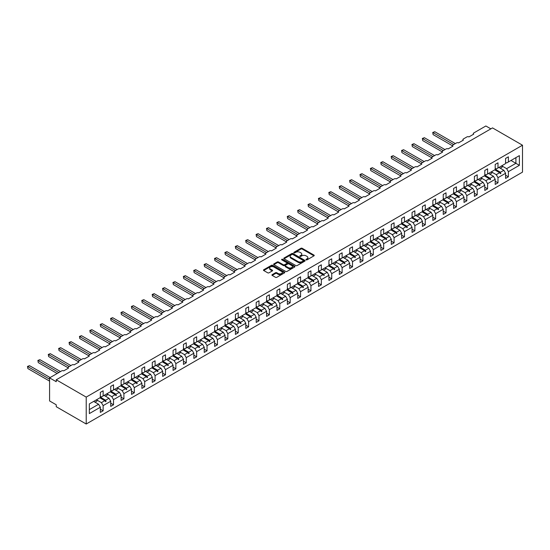 <?xml version="1.0" encoding="UTF-8"?>
<svg xmlns="http://www.w3.org/2000/svg" width="550" height="550" viewBox="0 0 550 550"><rect width="100%" height="100%" fill="white"/><g stroke="black" fill="none" stroke-linecap="round" stroke-linejoin="round"><path stroke-width="0.82" d="M306.109 259.861A0.646 0.371 0 0 0 307.024 259.861L313.968 255.846A0.921 0.536 0 0 0 314.243 255.468A0.921 0.536 0 0 0 313.968 255.097L302.204 248.298A0.921 0.536 0 0 0 300.891 248.298L293.947 252.312A0.646 0.371 0 0 0 294.862 252.835L295.762 252.319A2.956 1.705 0 0 1 299.942 252.319L300.926 252.883A2.956 1.705 0 0 1 301.792 254.093A2.956 1.705 0 0 1 300.926 255.303L300.025 255.819A0.646 0.371 0 0 0 300.946 256.348L301.84 255.833A2.956 1.705 0 0 1 306.027 255.833L307.01 256.396A2.956 1.705 0 0 1 307.876 257.606A2.956 1.705 0 0 1 307.01 258.809L306.109 259.332A0.646 0.371 0 0 0 306.109 259.861L306.109 259.332M272.195 274.649A0.921 0.536 0 0 0 271.92 275.028A0.921 0.536 0 0 0 272.195 275.399L275.495 277.31A0.921 0.536 0 0 0 276.801 277.31L284.515 272.855A0.921 0.536 0 0 0 284.79 272.477A0.921 0.536 0 0 0 284.515 272.099L272.745 265.306A0.921 0.536 0 0 0 271.439 265.306L263.725 269.761A0.921 0.536 0 0 0 263.457 270.139A0.921 0.536 0 0 0 263.725 270.511L267.712 272.814A0.921 0.536 0 0 0 269.019 272.814L272.326 270.909A0.921 0.536 0 0 0 272.594 270.531A0.921 0.536 0 0 0 272.326 270.153L270.346 269.012A2.475 1.43 0 0 1 269.624 268.001A2.475 1.43 0 0 1 271.15 266.681A2.475 1.43 0 0 1 273.845 266.991L281.593 271.466A2.475 1.43 0 0 1 282.315 272.477A2.475 1.43 0 0 1 280.789 273.797A2.475 1.43 0 0 1 278.094 273.488L276.801 272.738A0.921 0.536 0 0 0 275.495 272.738L272.195 274.649L272.195 275.399M522.5 145.214L86.213 397.1L86.213 424.016L522.5 172.129L522.5 145.214L492.525 127.902L56.244 379.796L56.244 381.714L49.583 377.871L61.703 370.872A1.416 0.818 180 0 1 63.704 370.872L68.496 368.101A1.416 0.818 0 0 1 68.083 367.524A1.416 0.818 0 0 1 68.496 366.946L72.091 364.87A1.416 0.818 180 0 1 74.092 364.87L78.891 362.099A1.416 0.818 0 0 1 78.471 361.529A1.416 0.818 0 0 1 78.891 360.951L82.486 358.875A1.416 0.818 180 0 1 84.48 358.875L89.279 356.104A1.416 0.818 0 0 1 88.866 355.527A1.416 0.818 0 0 1 89.279 354.949L92.874 352.873A1.416 0.818 180 0 1 94.875 352.873L99.667 350.103A1.416 0.818 0 0 1 99.254 349.525A1.416 0.818 0 0 1 99.667 348.947L103.269 346.871A1.416 0.818 180 0 1 105.263 346.871L110.062 344.107A1.416 0.818 0 0 1 109.649 343.53A1.416 0.818 0 0 1 110.062 342.952L113.657 340.876A1.416 0.818 180 0 1 115.658 340.876L120.45 338.106A1.416 0.818 0 0 1 120.037 337.528A1.416 0.818 0 0 1 120.45 336.951L124.046 334.874A1.416 0.818 180 0 1 126.046 334.874L130.845 332.104A1.416 0.818 0 0 1 130.426 331.533A1.416 0.818 0 0 1 130.845 330.956L134.441 328.879A1.416 0.818 180 0 1 136.434 328.879L141.233 326.109A1.416 0.818 0 0 1 140.821 325.531A1.416 0.818 0 0 1 141.233 324.954L144.829 322.877A1.416 0.818 180 0 1 146.829 322.877L151.621 320.107A1.416 0.818 0 0 1 151.209 319.529A1.416 0.818 0 0 1 151.621 318.952L155.224 316.876A1.416 0.818 180 0 1 157.218 316.876L162.016 314.112A1.416 0.818 0 0 1 161.604 313.534A1.416 0.818 0 0 1 162.016 312.957L165.612 310.881A1.416 0.818 180 0 1 167.613 310.881L172.404 308.11A1.416 0.818 0 0 1 171.992 307.532A1.416 0.818 0 0 1 172.404 306.955L176 304.879A1.416 0.818 180 0 1 178.001 304.879L182.799 302.108A1.416 0.818 0 0 1 182.38 301.538A1.416 0.818 0 0 1 182.799 300.96L186.395 298.884A1.416 0.818 180 0 1 188.396 298.884L193.188 296.113A1.416 0.818 0 0 1 192.775 295.536A1.416 0.818 0 0 1 193.188 294.958L196.783 292.882A1.416 0.818 180 0 1 198.784 292.882L203.576 290.111A1.416 0.818 0 0 1 203.163 289.534A1.416 0.818 0 0 1 203.576 288.956L207.178 286.88A1.416 0.818 180 0 1 209.172 286.88L213.971 284.116A1.416 0.818 0 0 1 213.558 283.539A1.416 0.818 0 0 1 213.971 282.961L217.566 280.885A1.416 0.818 180 0 1 219.567 280.885L224.359 278.114A1.416 0.818 0 0 1 223.946 277.537A1.416 0.818 0 0 1 224.359 276.959L227.954 274.883A1.416 0.818 180 0 1 229.955 274.883L234.754 272.113A1.416 0.818 0 0 1 234.341 271.542A1.416 0.818 0 0 1 234.754 270.964L238.349 268.888A1.416 0.818 180 0 1 240.35 268.888L245.142 266.118A1.416 0.818 0 0 1 244.729 265.54A1.416 0.818 0 0 1 245.142 264.962L248.738 262.886A1.416 0.818 180 0 1 250.738 262.886L255.537 260.116A1.416 0.818 0 0 1 255.117 259.538A1.416 0.818 0 0 1 255.537 258.961L259.132 256.884A1.416 0.818 180 0 1 261.126 256.884L265.925 254.121A1.416 0.818 0 0 1 265.512 253.543A1.416 0.818 0 0 1 265.925 252.966L269.521 250.889A1.416 0.818 180 0 1 271.521 250.889L276.313 248.119A1.416 0.818 0 0 1 275.901 247.541A1.416 0.818 0 0 1 276.313 246.964L279.909 244.887A1.416 0.818 180 0 1 281.909 244.887L286.708 242.117A1.416 0.818 0 0 1 286.296 241.546A1.416 0.818 0 0 1 286.708 240.969L290.304 238.893A1.416 0.818 180 0 1 292.304 238.893L297.096 236.122A1.416 0.818 0 0 1 296.684 235.544A1.416 0.818 0 0 1 297.096 234.967L300.692 232.891A1.416 0.818 180 0 1 302.692 232.891L307.491 230.12A1.416 0.818 0 0 1 307.072 229.542A1.416 0.818 0 0 1 307.491 228.965L311.087 226.889A1.416 0.818 180 0 1 313.081 226.889L317.879 224.125A1.416 0.818 0 0 1 317.467 223.548A1.416 0.818 0 0 1 317.879 222.97L321.475 220.894A1.416 0.818 180 0 1 323.476 220.894L328.268 218.123A1.416 0.818 0 0 1 327.855 217.546A1.416 0.818 0 0 1 328.268 216.968L331.87 214.892A1.416 0.818 180 0 1 333.864 214.892L338.663 212.121A1.416 0.818 0 0 1 338.25 211.551A1.416 0.818 0 0 1 338.663 210.973L342.258 208.897A1.416 0.818 180 0 1 344.259 208.897L349.051 206.126A1.416 0.818 0 0 1 348.638 205.549A1.416 0.818 0 0 1 349.051 204.971L352.646 202.895A1.416 0.818 180 0 1 354.647 202.895L359.446 200.124A1.416 0.818 0 0 1 359.026 199.547A1.416 0.818 0 0 1 359.446 198.969L363.041 196.893A1.416 0.818 180 0 1 365.035 196.893L369.834 194.129A1.416 0.818 0 0 1 369.421 193.552A1.416 0.818 0 0 1 369.834 192.974L373.429 190.898A1.416 0.818 180 0 1 375.43 190.898L380.222 188.127A1.416 0.818 0 0 1 379.809 187.55A1.416 0.818 0 0 1 380.222 186.972L383.824 184.896A1.416 0.818 180 0 1 385.818 184.896L390.617 182.126A1.416 0.818 0 0 1 390.204 181.555A1.416 0.818 0 0 1 390.617 180.978L394.212 178.901A1.416 0.818 180 0 1 396.213 178.901L401.005 176.131A1.416 0.818 0 0 1 400.592 175.553A1.416 0.818 0 0 1 401.005 174.976L404.601 172.899A1.416 0.818 180 0 1 406.601 172.899L411.4 170.129A1.416 0.818 0 0 1 410.981 169.551A1.416 0.818 0 0 1 411.4 168.974L414.996 166.897A1.416 0.818 180 0 1 416.989 166.897L421.788 164.134A1.416 0.818 0 0 1 421.376 163.556A1.416 0.818 0 0 1 421.788 162.979L425.384 160.903A1.416 0.818 180 0 1 427.384 160.903L432.176 158.132A1.416 0.818 0 0 1 431.764 157.554A1.416 0.818 0 0 1 432.176 156.977L435.779 154.901A1.416 0.818 180 0 1 437.772 154.901L442.571 152.13A1.416 0.818 0 0 1 442.159 151.559A1.416 0.818 0 0 1 442.571 150.982L446.167 148.906A1.416 0.818 180 0 1 448.168 148.906L452.959 146.135A1.416 0.818 0 0 1 452.547 145.558A1.416 0.818 0 0 1 452.959 144.98L456.555 142.904A1.416 0.818 180 0 1 458.556 142.904L463.354 140.133A1.416 0.818 0 0 1 462.935 139.556A1.416 0.818 0 0 1 463.354 138.978L466.95 136.902A1.416 0.818 180 0 1 468.944 136.902L473.743 134.138A1.416 0.818 0 0 1 473.33 133.561A1.416 0.818 0 0 1 473.743 132.983L485.863 125.984L490.861 128.865M86.213 397.1L56.244 379.796M295.824 265.567A0.921 0.536 0 0 0 297.137 265.567L304.851 261.113A0.921 0.536 0 0 0 305.119 260.734A0.921 0.536 0 0 0 304.851 260.356L293.081 253.564A0.921 0.536 0 0 0 291.775 253.564L284.061 258.019A0.921 0.536 0 0 0 283.786 258.397A0.921 0.536 0 0 0 284.061 258.775L295.824 265.567M282.061 259.999A0.646 0.371 0 0 1 282.721 260.088L282.721 259.318L294.683 266.228A0.921 0.536 0 0 1 294.951 266.606A0.921 0.536 0 0 1 294.683 266.984L286.969 271.439A0.921 0.536 0 0 1 285.663 271.439L273.893 264.646L277.193 262.749L277.193 261.986L273.893 263.89A0.921 0.536 0 0 0 273.618 264.268A0.921 0.536 0 0 0 273.893 264.646L273.893 263.89M277.193 262.749A0.921 0.536 0 0 1 278.499 262.749L278.499 261.986A0.921 0.536 0 0 0 277.193 261.986M278.499 261.986L283.271 264.736A0.921 0.536 0 0 0 284.584 264.736L286.77 263.471A0.921 0.536 0 0 0 287.045 263.099A0.921 0.536 0 0 0 286.77 262.721L281.799 259.847A0.646 0.371 0 0 1 282.721 259.318M100.334 396.33L101.399 396.942L103.132 395.945L103.132 390.789L100.334 392.404L100.334 397.561L89.348 403.906L89.348 413.593L100.334 407.248L98.601 404.25L93.672 401.404M100.334 409.172L103.132 410.788L103.132 405.632L110.729 401.252L108.996 398.248L104.067 395.409M94.992 402.167L97.027 400.991A7.535 4.352 60 0 0 96.484 399.788L101.399 402.634L103.132 405.632M110.729 390.328L111.794 390.947L113.527 389.943L113.527 384.794L110.729 386.409L110.729 391.559L103.132 395.945M110.729 403.171L113.527 404.786L113.527 399.637L121.117 395.251L119.384 392.253L114.455 389.407M105.387 396.165L107.415 394.996A7.535 4.352 60 0 0 106.872 393.786L111.794 396.639L113.527 399.637M121.117 384.333L122.183 384.945L123.915 383.948L123.915 378.792L121.117 380.408L121.117 385.564L113.527 389.943M121.117 397.176L123.915 398.791L123.915 393.635L131.512 389.256L129.779 386.251L124.85 383.405M115.775 390.17L117.803 388.994A7.535 4.352 60 0 0 117.26 387.784L122.183 390.638L123.915 393.635M131.512 378.331L132.578 378.943L134.303 377.946L134.303 372.797L131.512 374.406L131.512 379.562L123.915 383.948M131.512 391.174L134.303 392.789L134.303 387.64L141.9 383.254L140.167 380.256L135.238 377.41M126.163 384.168L128.198 382.993A7.535 4.352 60 0 0 127.655 381.789L132.578 384.636L134.303 387.64M141.9 372.329L142.966 372.948L144.698 371.944L144.698 366.795L141.9 368.411L141.9 373.56L134.303 377.946M141.9 385.179L144.698 386.794L144.698 381.638L152.288 377.252L150.556 374.254L145.626 371.408M136.558 378.166L138.586 376.998A7.535 4.352 60 0 0 138.043 375.788L142.966 378.641L144.698 381.638M152.288 366.334L153.354 366.946L155.086 365.949L155.086 360.793L152.288 362.409L152.288 367.565L144.698 371.944M152.288 379.177L155.086 380.793L155.086 375.636L162.683 371.257L160.951 368.252L156.021 365.413M146.946 372.171L148.981 370.996A7.535 4.352 60 0 0 148.438 369.793L153.354 372.639L155.086 375.636M162.683 360.332L163.749 360.951L165.481 359.947L165.481 354.798L162.683 356.414L162.683 361.563L155.086 365.949M162.683 373.175L165.481 374.791L165.481 369.641L173.071 365.255L171.339 362.257L166.409 359.411M158.833 363.804L163.749 366.644L165.481 369.641M173.071 354.337L174.137 354.949L175.869 353.953L175.869 348.796L173.071 350.412L173.071 355.568L165.481 359.947M173.071 367.18L175.869 368.796L175.869 363.639L183.466 359.26L181.734 356.256L176.804 353.409M169.221 357.803L174.137 360.642L175.869 363.639M183.466 348.336L184.532 348.947L186.258 347.951L186.258 342.794L183.466 344.41L183.466 349.566L175.869 353.953M183.466 361.178L186.258 362.794L186.258 357.644L193.854 353.258L192.122 350.261L187.192 347.414M178.117 354.172L180.153 352.997A7.535 4.352 60 0 0 179.609 351.794L184.532 354.64L186.258 357.644M193.854 342.334L194.92 342.952L196.653 341.949L196.653 336.799L193.854 338.415L193.854 343.564L186.258 347.951M193.854 355.183L196.653 356.799L196.653 351.643L204.242 347.256L202.51 344.259L197.587 341.413M190.004 345.806L194.92 348.645L196.653 351.643M204.242 336.339L205.308 336.951L207.041 335.954L207.041 330.798L204.242 332.413L204.242 337.569L196.653 341.949M204.242 349.181L207.041 350.797L207.041 345.641L214.637 341.261L212.905 338.257L207.976 335.418M198.901 342.176L200.936 341A7.535 4.352 60 0 0 200.393 339.797L205.308 342.643L207.041 345.641M214.637 330.337L215.703 330.956L217.436 329.952L217.436 324.803L214.637 326.418L214.637 331.567L207.041 335.954M214.637 343.179L217.436 344.795L217.436 339.646L225.026 335.259L223.293 332.262L218.364 329.416M210.788 333.809L215.703 336.648L217.436 339.646M225.026 324.342L226.091 324.954L227.824 323.957L227.824 318.801L225.026 320.416L225.026 325.572L217.436 329.952M225.026 337.184L227.824 338.8L227.824 333.644L235.421 329.264L233.688 326.26L228.759 323.414M219.684 330.179L221.712 329.003A7.535 4.352 60 0 0 221.169 327.793L226.091 330.646L227.824 333.644M235.421 318.34L236.486 318.952L238.219 317.955L238.219 312.799L235.421 314.414L235.421 319.571L227.824 323.957M235.421 331.183L238.219 332.798L238.219 327.649L245.809 323.262L244.076 320.265L239.147 317.419M231.571 321.812L236.486 324.644L238.219 327.649M245.809 312.338L246.874 312.957L248.607 311.953L248.607 306.804L245.809 308.419L245.809 313.569L238.219 317.955M245.809 325.188L248.607 326.803L248.607 321.647L256.197 317.261L254.464 314.263L249.542 311.417M240.467 318.175L242.495 317.006A7.535 4.352 60 0 0 241.952 315.796L246.874 318.649L248.607 321.647M256.197 306.343L257.262 306.955L258.995 305.958L258.995 300.802L256.197 302.418L256.197 307.574L248.607 311.953M256.197 319.186L258.995 320.801L258.995 315.645L266.592 311.266L264.859 308.261L259.93 305.422M252.354 309.808L257.262 312.647L258.995 315.645M266.592 300.341L267.657 300.96L269.39 299.956L269.39 294.807L266.592 296.423L266.592 301.572L258.995 305.958M266.592 313.184L269.39 314.799L269.39 309.65L276.98 305.264L275.248 302.266L270.318 299.42M261.25 306.178L263.278 305.009A7.535 4.352 60 0 0 262.735 303.799L267.657 306.653L269.39 309.65M276.98 294.346L278.046 294.958L279.778 293.961L279.778 288.805L276.98 290.421L276.98 295.577L269.39 299.956M276.98 307.189L279.778 308.804L279.778 303.648L287.375 299.269L285.643 296.264L280.713 293.418M273.13 297.811L278.046 300.651L279.778 303.648M287.375 288.344L288.441 288.956L290.173 287.959L290.173 282.803L287.375 284.419L287.375 289.575L279.778 293.961M287.375 301.187L290.173 302.803L290.173 297.653L297.763 293.267L296.031 290.269L291.101 287.423M282.026 294.181L284.061 293.006A7.535 4.352 60 0 0 283.518 291.803L288.441 294.649L290.173 297.653M297.763 282.343L298.829 282.961L300.561 281.957L300.561 276.808L297.763 278.424L297.763 283.573L290.173 287.959M297.763 295.192L300.561 296.808L300.561 291.651L308.151 287.265L306.426 284.268L301.496 281.421M293.913 285.814L298.829 288.654L300.561 291.651M308.151 276.347L309.217 276.959L310.949 275.962L310.949 270.806L308.151 272.422L308.151 277.578L300.561 281.957M308.151 289.19L310.949 290.806L310.949 285.649L318.546 281.27L316.814 278.266L311.884 275.426M304.308 279.812L309.217 282.652L310.949 285.649M318.546 270.346L319.612 270.964L321.344 269.961L321.344 264.811L318.546 266.427L318.546 271.576L310.949 275.962M318.546 283.188L321.344 284.804L321.344 279.654L328.934 275.268L327.202 272.271L322.272 269.424M314.696 273.817L319.612 276.657L321.344 279.654M328.934 264.351L330 264.962L331.732 263.966L331.732 258.809L328.934 260.425L328.934 265.581L321.344 269.961M328.934 277.193L331.732 278.809L331.732 273.653L339.329 269.273L337.597 266.269L332.668 263.423M323.593 270.188L325.627 269.012A7.535 4.352 60 0 0 325.077 267.802L330 270.655L331.732 273.653M339.329 258.349L340.395 258.961L342.127 257.964L342.127 252.808L339.329 254.423L339.329 259.579L331.732 263.966M339.329 271.191L342.127 272.807L342.127 267.657L349.718 263.271L347.985 260.274L343.056 257.428M335.479 261.821L340.395 264.653L342.127 267.657M349.718 252.347L350.783 252.966L352.516 251.962L352.516 246.812L349.718 248.428L349.718 253.577L342.127 257.964M349.718 265.196L352.516 266.812L352.516 261.656L360.106 257.269L358.38 254.272L353.451 251.426M345.868 255.819L350.783 258.658L352.516 261.656M360.106 246.352L361.171 246.964L362.904 245.967L362.904 240.811L360.106 242.426L360.106 247.583L352.516 251.962M360.106 259.194L362.904 260.81L362.904 255.654L370.501 251.274L368.768 248.27L363.839 245.431M354.764 252.189L356.799 251.013A7.535 4.352 60 0 0 356.256 249.81L361.171 252.656L362.904 255.654M370.501 240.35L371.566 240.969L373.299 239.965L373.299 234.816L370.501 236.431L370.501 241.581L362.904 245.967M370.501 253.192L373.299 254.808L373.299 249.659L380.889 245.272L379.156 242.275L374.227 239.429M365.159 246.187L367.187 245.018A7.535 4.352 60 0 0 366.644 243.808L371.566 246.661L373.299 249.659M380.889 234.355L381.954 234.967L383.687 233.97L383.687 228.814L380.889 230.429L380.889 235.586L373.299 239.965M380.889 247.197L383.687 248.813L383.687 243.657L391.284 239.278L389.551 236.273L384.622 233.427M375.547 240.192L377.582 239.016A7.535 4.352 60 0 0 377.032 237.806L381.954 240.659L383.687 243.657M391.284 228.353L392.349 228.965L394.082 227.968L394.082 222.812L391.284 224.428L391.284 229.584L383.687 233.97M391.284 241.196L394.082 242.811L394.082 237.662L401.672 233.276L399.939 230.278L395.01 227.432M385.935 234.19L387.97 233.014A7.535 4.352 60 0 0 387.427 231.811L392.349 234.657L394.082 237.662M401.672 222.351L402.737 222.97L404.47 221.966L404.47 216.817L401.672 218.433L401.672 223.582L394.082 227.968M401.672 235.201L404.47 236.816L404.47 231.66L412.06 227.274L410.334 224.276L405.405 221.43M396.33 228.188L398.358 227.019A7.535 4.352 60 0 0 397.815 225.809L402.737 228.663L404.47 231.66M412.06 216.356L413.126 216.968L414.858 215.971L414.858 210.815L412.06 212.431L412.06 217.587L404.47 221.966M412.06 229.199L414.858 230.814L414.858 225.658L422.455 221.279L420.723 218.274L415.793 215.435M406.718 222.193L408.753 221.018A7.535 4.352 60 0 0 408.21 219.814L413.126 222.661L414.858 225.658M422.455 210.354L423.521 210.973L425.253 209.969L425.253 204.82L422.455 206.436L422.455 211.585L414.858 215.971M422.455 223.197L425.253 224.812L425.253 219.663L432.843 215.277L431.111 212.279L426.181 209.433M418.605 213.826L423.521 216.666L425.253 219.663M432.843 204.359L433.909 204.971L435.641 203.974L435.641 198.818L432.843 200.434L432.843 205.59L425.253 209.969M432.843 217.202L435.641 218.817L435.641 213.661L443.238 209.282L441.506 206.278L436.576 203.431M428.993 207.824L433.909 210.664L435.641 213.661M443.238 198.357L444.304 198.969L446.036 197.972L446.036 192.816L443.238 194.432L443.238 199.588L435.641 203.974M443.238 211.2L446.036 212.816L446.036 207.666L453.626 203.28L451.894 200.282L446.964 197.436M437.896 204.194L439.924 203.019A7.535 4.352 60 0 0 439.381 201.816L444.304 204.662L446.036 207.666M453.626 192.356L454.692 192.974L456.424 191.971L456.424 186.821L453.626 188.437L453.626 193.586L446.036 197.972M453.626 205.205L456.424 206.821L456.424 201.664L464.021 197.278L462.289 194.281L457.359 191.434M449.776 195.827L454.692 198.667L456.424 201.664M464.021 186.361L465.087 186.972L466.812 185.976L466.812 180.819L464.021 182.435L464.021 187.591L456.424 191.971M464.021 199.203L466.812 200.819L466.812 195.663L474.409 191.283L472.677 188.279L467.748 185.433M458.672 192.197L460.707 191.022A7.535 4.352 60 0 0 460.164 189.812L465.087 192.665L466.812 195.663M474.409 180.359L475.475 180.978L477.207 179.974L477.207 174.824L474.409 176.44L474.409 181.589L466.812 185.976M474.409 193.201L477.207 194.817L477.207 189.667L484.797 185.281L483.065 182.284L478.136 179.438M470.559 183.831L475.475 186.67L477.207 189.667M484.797 174.364L485.863 174.976L487.596 173.979L487.596 168.822L484.797 170.438L484.797 175.594L477.207 179.974M484.797 187.206L487.596 188.822L487.596 183.666L495.192 179.286L493.46 176.282L488.531 173.436M479.456 180.201L481.491 179.025A7.535 4.352 60 0 0 480.947 177.815L485.863 180.668L487.596 183.666M495.192 168.362L496.258 168.974L497.991 167.977L497.991 162.821L495.192 164.436L495.192 169.593L487.596 173.979M495.192 181.204L497.991 182.82L497.991 177.671L505.581 173.284L505.581 178.434L508.379 176.825L508.379 171.669L519.372 165.323L515.907 163.322L515.907 157.63L519.372 155.629L519.372 165.323M491.342 171.834L496.258 174.666L497.991 177.671M505.581 162.36L506.646 162.979L508.379 161.975L508.379 156.826L505.581 158.441L505.581 163.591L497.991 167.977M505.581 175.209L508.379 176.825M500.239 168.197L502.267 167.028A7.535 4.352 60 0 0 501.724 165.818L506.646 168.671L508.379 171.669M49.583 377.871L49.583 400.943L56.244 404.786L56.244 406.711L86.213 424.016M103.132 410.788L100.334 412.404L100.334 407.248M113.527 404.786L110.729 406.402L110.729 401.252M123.915 398.791L121.117 400.407L121.117 395.251M134.303 392.789L131.512 394.405L131.512 389.256M144.698 386.794L141.9 388.41L141.9 383.254M155.086 380.793L152.288 382.408L152.288 377.252M165.481 374.791L162.683 376.406L162.683 371.257M175.869 368.796L173.071 370.411L173.071 365.255M186.258 362.794L183.466 364.409L183.466 359.26M196.653 356.799L193.854 358.414L193.854 353.258M207.041 350.797L204.242 352.413L204.242 347.256M217.436 344.795L214.637 346.411L214.637 341.261M227.824 338.8L225.026 340.416L225.026 335.259M238.219 332.798L235.421 334.414L235.421 329.264M248.607 326.803L245.809 328.419L245.809 323.262M258.995 320.801L256.197 322.417L256.197 317.261M269.39 314.799L266.592 316.415L266.592 311.266M279.778 308.804L276.98 310.42L276.98 305.264M290.173 302.803L287.375 304.418L287.375 299.269M300.561 296.808L297.763 298.423L297.763 293.267M310.949 290.806L308.151 292.421L308.151 287.265M321.344 284.804L318.546 286.419L318.546 281.27M331.732 278.809L328.934 280.424L328.934 275.268M342.127 272.807L339.329 274.423L339.329 269.273M352.516 266.812L349.718 268.428L349.718 263.271M362.904 260.81L360.106 262.426L360.106 257.269M373.299 254.808L370.501 256.424L370.501 251.274M383.687 248.813L380.889 250.429L380.889 245.272M394.082 242.811L391.284 244.427L391.284 239.278M404.47 236.816L401.672 238.432L401.672 233.276M414.858 230.814L412.06 232.43L412.06 227.274M425.253 224.812L422.455 226.428L422.455 221.279M435.641 218.817L432.843 220.433L432.843 215.277M446.036 212.816L443.238 214.431L443.238 209.282M456.424 206.821L453.626 208.429L453.626 203.28M466.812 200.819L464.021 202.434L464.021 197.278M477.207 194.817L474.409 196.433L474.409 191.283M487.596 188.822L484.797 190.438L484.797 185.281M497.991 182.82L495.192 184.436L495.192 179.286M508.379 161.975L519.372 155.629M105.607 394.515L106.033 394.274M100.334 397.162L105.607 400.207L108.996 398.248M101.399 402.634L104.789 400.682L105.696 401.692L106.033 401.5L105.607 400.207M99.859 397.836L104.789 400.682M115.995 388.52L116.421 388.272M110.729 391.167L115.995 394.206L119.384 392.253M111.794 396.639L115.177 394.68L116.091 395.697L115.995 394.206M110.254 391.834L115.177 394.68M126.39 382.518L126.809 382.271M121.117 385.165L126.39 388.211L129.779 386.251M122.183 390.638L125.572 388.678L126.479 389.696L126.39 388.211M120.642 385.839L125.572 388.678M136.778 376.516L137.204 376.276M131.512 379.17L136.778 382.209L140.167 380.256M132.578 384.636L135.96 382.683L136.868 383.694L137.204 383.501L136.778 382.209M131.031 379.837L135.96 382.683M147.173 370.521L147.593 370.274M141.9 373.168L147.173 376.214L150.556 374.254M142.966 378.641L146.355 376.681L147.262 377.699L147.173 376.214M141.426 373.835L146.355 376.681M157.561 364.519L157.988 364.279M152.288 367.166L157.561 370.212L160.951 368.252M153.354 372.639L156.743 370.686L157.651 371.697L157.988 371.504L157.561 370.212M151.814 367.84L156.743 370.686M167.949 358.524L168.376 358.277M162.683 361.171L167.949 364.21L171.339 362.257M163.749 366.644L167.138 364.684L168.046 365.702L167.949 364.21M162.209 361.838L167.138 364.684M178.344 352.522L178.771 352.275M173.071 355.169L178.344 358.215L181.734 356.256M174.137 360.642L177.526 358.683L178.434 359.7L178.771 359.507L178.344 358.215M172.597 355.843L177.526 358.683M188.732 346.521L189.159 346.28M183.466 349.168L188.732 352.213L192.122 350.261M184.532 354.64L187.914 352.688L188.822 353.698L189.159 353.506L188.732 352.213M182.985 349.841L187.914 352.688M199.127 340.526L199.547 340.278M193.854 343.173L199.127 346.218L202.51 344.259M194.92 348.645L198.309 346.686L199.217 347.703L199.127 346.218M193.38 343.839L198.309 346.686M209.516 334.524L209.942 334.283M204.242 337.171L209.516 340.216L212.905 338.257M205.308 342.643L208.697 340.691L209.605 341.701L209.942 341.509L209.516 340.216M203.768 337.844L208.697 340.691M219.911 328.529L220.33 328.281M214.637 331.176L219.911 334.214L223.293 332.262M215.703 336.648L219.093 334.689L220 335.706L219.911 334.214M214.163 331.843L219.093 334.689M230.299 322.527L230.725 322.279M225.026 325.174L230.299 328.219L233.688 326.26M226.091 330.646L229.481 328.687L230.388 329.704L230.725 329.512L230.299 328.219M224.551 325.847L229.481 328.687M240.687 316.525L241.113 316.284M235.421 319.172L240.687 322.218L244.076 320.265M236.486 324.644L239.869 322.692L240.783 323.702L240.687 322.218M234.939 319.846L239.869 322.692M251.082 310.53L251.501 310.282M245.809 313.177L251.082 316.222L254.464 314.263M246.874 318.649L250.264 316.69L251.171 317.707L251.082 316.222M245.334 313.844L250.264 316.69M261.47 304.528L261.896 304.288M256.197 307.175L261.47 310.221L264.859 308.261M257.262 312.647L260.652 310.695L261.559 311.706L261.896 311.513L261.47 310.221M255.722 307.849L260.652 310.695M271.865 298.526L272.284 298.286M266.592 301.18L271.865 304.219L275.248 302.266M267.657 306.653L271.047 304.693L272.284 305.518L271.865 304.219M266.118 301.847L271.047 304.693M282.253 292.531L282.679 292.284M276.98 295.178L282.253 298.224L285.643 296.264M278.046 300.651L281.435 298.691L282.343 299.709L282.679 299.516L282.253 298.224M276.506 295.852L281.435 298.691M292.641 286.529L293.067 286.289M287.375 289.176L292.641 292.222L296.031 290.269M288.441 294.649L291.823 292.696L292.738 293.707L292.641 292.222M286.894 289.85L291.823 292.696M303.036 280.534L303.456 280.287M297.763 283.181L303.036 286.227L306.426 284.268M298.829 288.654L302.218 286.694L303.126 287.712L303.036 286.227M297.289 283.848L302.218 286.694M313.424 274.532L313.851 274.292M308.151 277.179L313.424 280.225L316.814 278.266M309.217 282.652L312.606 280.699L313.514 281.71L313.851 281.518L313.424 280.225M307.677 277.853L312.606 280.699M323.819 268.531L324.239 268.29M318.546 271.184L323.819 274.223L327.202 272.271M319.612 276.657L323.001 274.697L324.239 275.522L323.819 274.223M318.072 271.851L323.001 274.697M334.207 262.536L334.634 262.288M328.934 265.183L334.207 268.228L337.597 266.269M330 270.655L333.389 268.696L334.297 269.713L334.634 269.521L334.207 268.228M328.46 265.856L333.389 268.696M344.596 256.534L345.022 256.293M339.329 259.181L344.596 262.226L347.985 260.274M340.395 264.653L343.778 262.701L344.692 263.711L344.596 262.226M338.848 259.854L343.778 262.701M354.991 250.539L355.41 250.291M349.718 253.186L354.991 256.231L358.38 254.272M350.783 258.658L354.172 256.699L355.08 257.716L354.991 256.231M349.243 253.853L354.172 256.699M365.379 244.537L365.805 244.289M360.106 247.184L365.379 250.229L368.768 248.27M361.171 252.656L364.561 250.704L365.468 251.714L365.805 251.522L365.379 250.229M359.631 247.857L364.561 250.704M375.774 238.535L376.193 238.294M370.501 241.189L375.774 244.228L379.156 242.275M371.566 246.661L374.956 244.702L376.193 245.527L375.774 244.228M370.026 241.856L374.956 244.702M386.162 232.54L386.588 232.292M380.889 235.187L386.162 238.232L389.551 236.273M381.954 240.659L385.344 238.7L386.251 239.718L386.588 239.525L386.162 238.232M380.414 235.854L385.344 238.7M396.55 226.538L396.976 226.298M391.284 229.185L396.55 232.231L399.939 230.278M392.349 234.657L395.732 232.705L396.646 233.716L396.55 232.231M390.803 229.859L395.732 232.705M406.945 220.543L407.364 220.296M401.672 223.19L406.945 226.236L410.334 224.276M402.737 228.663L406.127 226.703L407.034 227.721L406.945 226.236M401.197 223.857L406.127 226.703M417.333 214.541L417.759 214.294M412.06 217.188L417.333 220.234L420.723 218.274M413.126 222.661L416.515 220.708L417.422 221.719L417.759 221.526L417.333 220.234M411.586 217.862L416.515 220.708M427.728 208.539L428.147 208.299M422.455 211.193L427.728 214.232L431.111 212.279M423.521 216.666L426.91 214.706L428.147 215.531L427.728 214.232M421.981 211.86L426.91 214.706M438.116 202.544L438.543 202.297M432.843 205.191L438.116 208.237L441.506 206.278M433.909 210.664L437.298 208.704L438.206 209.722L438.543 209.529L438.116 208.237M432.369 205.858L437.298 208.704M448.504 196.542L448.931 196.302M443.238 199.189L448.504 202.235L451.894 200.282M444.304 204.662L447.686 202.709L448.601 203.72L448.504 202.235M442.764 199.863L447.686 202.709M458.899 190.548L459.319 190.3M453.626 193.194L458.899 196.24L462.289 194.281M454.692 198.667L458.081 196.708L458.989 197.725L458.899 196.24M453.152 193.861L458.081 196.708M469.288 184.546L469.714 184.298M464.021 187.192L469.288 190.238L472.677 188.279M465.087 192.665L468.469 190.712L469.377 191.723L469.714 191.531L469.288 190.238M463.54 187.866L468.469 190.712M479.683 178.544L480.102 178.303M474.409 181.197L479.683 184.236L483.065 182.284M475.475 186.67L478.864 184.711L479.772 185.721L479.683 184.236M473.935 181.864L478.864 184.711M490.071 172.549L490.497 172.301M484.797 175.196L490.071 178.241L493.46 176.282M485.863 180.668L489.252 178.709L490.16 179.726L490.497 179.534L490.071 178.241M484.323 175.863L489.252 178.709M500.459 166.547L500.885 166.306M495.192 169.194L500.459 172.239L503.848 170.287L498.919 167.441M496.258 174.666L499.641 172.714L500.555 173.724L500.459 172.239M494.718 169.868L499.641 172.714M503.848 170.287L505.581 173.284M506.646 168.671L515.907 163.322L510.978 160.476M89.348 409.599L98.601 404.25M499.84 172.927L500.885 173.532M489.445 178.929L490.497 179.534M479.057 184.931L480.102 185.529M468.669 190.926L469.714 191.531M458.274 196.928L459.319 197.532M447.886 202.923L448.931 203.528M437.491 208.924L438.543 209.529M427.103 214.926L428.147 215.531M416.714 220.921L417.759 221.526M406.319 226.923L407.364 227.528M395.931 232.918L396.976 233.523M385.536 238.92L386.588 239.525M375.148 244.922L376.193 245.527M364.753 250.917L365.805 251.522M354.365 256.919L355.41 257.524M343.977 262.914L345.022 263.519M333.582 268.916L334.634 269.521M323.194 274.918L324.239 275.522M312.799 280.913L313.851 281.518M302.411 286.914L303.456 287.519M292.022 292.909L293.067 293.514M281.627 298.911L282.679 299.516M271.239 304.913L272.284 305.518M260.844 310.908L261.896 311.513M250.456 316.91L251.501 317.515M240.068 322.905L241.113 323.51M229.673 328.907L230.725 329.512M219.285 334.909L220.33 335.514M208.89 340.904L209.942 341.509M198.502 346.906L199.547 347.511M188.114 352.901L189.159 353.506M177.719 358.902L178.771 359.507M167.331 364.904L168.376 365.509M156.936 370.899L157.988 371.504M146.547 376.901L147.593 377.506M136.159 382.896L137.204 383.501M125.764 388.898L126.809 389.503M115.376 394.9L116.421 395.505M104.981 400.895L106.033 401.5M306.364 259.951L307.01 259.579A2.956 1.705 0 0 0 307.876 258.376L307.876 257.606M301.792 254.093L301.792 254.863A2.956 1.705 0 0 1 300.926 256.073L300.286 256.438M313.961 255.853L302.204 249.067A0.921 0.536 0 0 0 300.891 249.067L294.209 252.931M304.851 260.356L304.851 261.113L293.081 254.334A0.921 0.536 0 0 0 291.775 254.334L284.068 258.782L284.061 258.019M303.215 261.002A0.646 0.371 0 0 0 303.215 260.473L292.882 254.506A0.646 0.371 0 0 0 291.968 254.506L291.019 255.056A2.956 1.705 0 0 0 290.153 256.266A2.956 1.705 0 0 0 291.019 257.469L298.079 261.546A2.956 1.705 0 0 0 302.266 261.546L303.215 261.002L303.215 261.772A0.646 0.371 0 0 0 303.407 261.504L303.407 260.734M290.153 256.266L290.153 257.036A2.956 1.705 0 0 0 291.019 258.239L291.019 257.469M303.215 261.772L302.266 262.316A2.956 1.705 0 0 1 298.079 262.316L291.019 258.239M278.499 262.749L283.271 265.506A0.921 0.536 0 0 0 284.584 265.506L286.77 264.241A0.921 0.536 0 0 0 287.045 263.863L287.045 263.099M282.721 260.088L294.669 266.991M288.228 267.596A2.475 1.43 0 0 0 290.923 267.905A2.475 1.43 0 0 0 292.449 266.585A2.475 1.43 0 0 0 291.727 265.581L288.998 264A0.921 0.536 0 0 0 287.684 264L285.498 265.265A0.921 0.536 0 0 0 285.223 265.643A0.921 0.536 0 0 0 285.498 266.021L288.228 267.596L288.228 268.366A2.475 1.43 0 0 0 290.923 268.675A2.475 1.43 0 0 0 292.449 267.355L292.449 266.585M285.223 265.643L285.223 266.413A0.921 0.536 0 0 0 285.498 266.791L285.498 266.021M288.228 268.366L285.498 266.791M282.315 272.477L282.315 273.247A2.475 1.43 0 0 1 280.789 274.567A2.475 1.43 0 0 1 278.094 274.257L276.801 273.508A0.921 0.536 0 0 0 275.495 273.508L272.202 275.406M269.624 268.001L269.624 268.771A2.475 1.43 0 0 0 270.346 269.782L270.346 269.012M272.326 270.153L272.326 270.909L270.346 269.782M284.501 272.862L272.745 266.076A0.921 0.536 0 0 0 271.439 266.076L263.739 270.518M432.747 132.461L433.111 134.599L432.747 132.461L434.775 131.711L433.111 132.674L453.695 144.554M433.111 134.599L452.547 145.819M434.775 131.711L455.359 143.598M499.194 167.282A7.535 4.352 60 0 1 499.414 167.722M422.352 138.463L422.723 140.594L422.352 138.463L424.387 137.713L422.723 138.676L443.3 150.556M422.723 140.594L442.159 151.821M424.387 137.713L444.971 149.593M488.806 173.278A7.535 4.352 60 0 1 489.019 173.724M491.336 171.82A7.535 4.352 60 0 1 491.879 173.023L489.851 174.199M411.964 144.464L412.328 146.596L411.964 144.464L413.992 143.708L412.328 144.671L432.912 156.558M412.328 146.596L431.764 157.816M413.992 143.708L434.576 155.595M478.411 179.279A7.535 4.352 60 0 1 478.631 179.719M401.576 150.459L401.94 152.597L401.576 150.459L403.604 149.71L401.94 150.672L422.524 162.553M401.94 152.597L421.376 163.817M403.604 149.71L424.188 161.59M468.022 185.274A7.535 4.352 60 0 1 468.236 185.721M470.553 183.817A7.535 4.352 60 0 1 471.096 185.027L469.067 186.196M391.181 156.461L391.545 158.593L391.181 156.461L393.216 155.712L391.545 156.667L412.129 168.554M391.545 158.593L410.981 169.812M393.216 155.712L413.793 167.592M457.634 191.276A7.535 4.352 60 0 1 457.848 191.716M380.793 162.456L381.157 164.594L380.793 162.456L382.821 161.707L381.157 162.669L401.741 174.556M381.157 164.594L400.592 175.814M382.821 161.707L403.404 173.594M447.239 197.278A7.535 4.352 60 0 1 447.459 197.718M449.769 195.814A7.535 4.352 60 0 1 450.312 197.024L448.284 198.192M370.397 168.458L370.769 170.589L370.397 168.458L372.433 167.709L370.769 168.671L391.346 180.551M370.769 170.589L390.204 181.816M372.433 167.709L393.016 179.589M436.851 203.273A7.535 4.352 60 0 1 437.064 203.72M360.009 174.46L360.374 176.591L360.009 174.46L362.038 173.704L360.374 174.666L380.957 186.553M360.374 176.591L379.809 187.811M362.038 173.704L382.621 185.591M426.456 209.275A7.535 4.352 60 0 1 426.676 209.715M428.986 207.811A7.535 4.352 60 0 1 429.536 209.021L427.501 210.196M349.621 180.455L349.986 182.593L349.621 180.455L351.649 179.706L349.986 180.668L370.569 192.548M349.986 182.593L369.421 193.813M351.649 179.706L372.233 191.586M416.068 215.27A7.535 4.352 60 0 1 416.281 215.717M418.598 213.812A7.535 4.352 60 0 1 419.141 215.022L417.113 216.191M339.226 186.457L339.591 188.588L339.226 186.457L341.261 185.708L339.591 186.67L360.174 198.55M339.591 188.588L359.026 199.808M341.261 185.708L361.838 197.587M405.68 221.272A7.535 4.352 60 0 1 405.893 221.712M328.838 192.452L329.202 194.59L328.838 192.452L330.866 191.702L329.202 192.665L349.786 204.552M329.202 194.59L348.638 205.81M330.866 191.702L351.45 203.589M395.285 227.274A7.535 4.352 60 0 1 395.505 227.714M318.443 198.454L318.814 200.585L318.443 198.454L320.478 197.704L318.814 198.667L339.391 210.547M318.814 200.585L338.25 211.812M320.478 197.704L341.062 209.584M384.897 233.269A7.535 4.352 60 0 1 385.11 233.716M308.055 204.456L308.419 206.587L308.055 204.456L310.083 203.699L308.419 204.662L329.003 216.549M308.419 206.587L327.855 217.807M310.083 203.699L330.667 215.586M374.502 239.271A7.535 4.352 60 0 1 374.722 239.711M297.667 210.451L298.031 212.589L297.667 210.451L299.695 209.701L298.031 210.664L318.608 222.544M298.031 212.589L317.467 223.809M299.695 209.701L320.279 221.581M364.114 245.266A7.535 4.352 60 0 1 364.327 245.712M287.272 216.452L287.636 218.584L287.272 216.452L289.307 215.703L287.636 216.666L308.22 228.546M287.636 218.584L307.072 229.804M289.307 215.703L309.884 227.583M353.719 251.268A7.535 4.352 60 0 1 353.939 251.708M276.884 222.447L277.248 224.586L276.884 222.447L278.912 221.698L277.248 222.661L297.832 234.548M277.248 224.586L296.684 235.806M278.912 221.698L299.496 233.585M343.331 257.269A7.535 4.352 60 0 1 343.551 257.709M345.861 255.805A7.535 4.352 60 0 1 346.404 257.015L344.376 258.184M266.489 228.449L266.86 230.581L266.489 228.449L268.524 227.7L266.86 228.663L287.437 240.542M266.86 230.581L286.296 241.808M268.524 227.7L289.101 239.58M332.942 263.264A7.535 4.352 60 0 1 333.156 263.711M335.472 261.807A7.535 4.352 60 0 1 336.016 263.01L333.981 264.186M256.101 234.451L256.465 236.583L256.101 234.451L258.129 233.695L256.465 234.657L277.049 246.544M256.465 236.583L275.901 247.803M258.129 233.695L278.712 245.582M322.548 269.266A7.535 4.352 60 0 1 322.768 269.706M245.712 240.446L246.077 242.584L245.712 240.446L247.741 239.697L246.077 240.659L266.654 252.539M246.077 242.584L265.512 253.804M247.741 239.697L268.324 251.577M312.159 275.261A7.535 4.352 60 0 1 312.373 275.708M314.689 273.804A7.535 4.352 60 0 1 315.232 275.014L313.204 276.183M235.317 246.448L235.682 248.579L235.317 246.448L237.353 245.699L235.682 246.661L256.266 258.541M235.682 248.579L255.117 259.799M237.353 245.699L257.929 257.579M301.764 281.263A7.535 4.352 60 0 1 301.984 281.703M304.301 279.806A7.535 4.352 60 0 1 304.844 281.009L302.809 282.184M224.929 252.443L225.294 254.581L224.929 252.443L226.958 251.694L225.294 252.656L245.877 264.543M225.294 254.581L244.729 265.801M226.958 251.694L247.541 263.581M291.376 287.265A7.535 4.352 60 0 1 291.596 287.705M293.906 285.801A7.535 4.352 60 0 1 294.449 287.011L292.421 288.179M214.534 258.445L214.906 260.576L214.534 258.445L216.569 257.696L214.906 258.658L235.482 270.538M214.906 260.576L234.341 271.803M216.569 257.696L237.146 269.576M280.988 293.26A7.535 4.352 60 0 1 281.201 293.707M204.146 264.447L204.511 266.578L204.146 264.447L206.174 263.691L204.511 264.653L225.094 276.54M204.511 266.578L223.946 277.798M206.174 263.691L226.758 275.577M270.593 299.262A7.535 4.352 60 0 1 270.813 299.702M273.123 297.798A7.535 4.352 60 0 1 273.673 299.007L271.638 300.183M193.751 270.442L194.123 272.58L193.751 270.442L195.786 269.692L194.123 270.655L214.699 282.535M194.123 272.58L213.558 283.8M195.786 269.692L216.37 281.572M260.205 305.257A7.535 4.352 60 0 1 260.418 305.704M183.363 276.444L183.728 278.575L183.363 276.444L185.398 275.694L183.728 276.657L204.311 288.537M183.728 278.575L203.163 289.795M185.398 275.694L205.975 287.574M249.81 311.259A7.535 4.352 60 0 1 250.03 311.699M252.347 309.801A7.535 4.352 60 0 1 252.89 311.004L250.855 312.18M172.975 282.439L173.339 284.577L172.975 282.439L175.003 281.689L173.339 282.652L193.923 294.539M173.339 284.577L192.775 295.797M175.003 281.689L195.587 293.576M239.422 317.261A7.535 4.352 60 0 1 239.642 317.701M162.58 288.441L162.951 290.572L162.58 288.441L164.615 287.691L162.951 288.654L183.528 300.534M162.951 290.572L182.38 301.799M164.615 287.691L185.192 299.571M229.034 323.256A7.535 4.352 60 0 1 229.247 323.702M231.564 321.798A7.535 4.352 60 0 1 232.107 323.001L230.072 324.177M152.192 294.442L152.556 296.574L152.192 294.442L154.22 293.693L152.556 294.649L173.14 306.536M152.556 296.574L171.992 307.794M154.22 293.693L174.804 305.573M218.639 329.257A7.535 4.352 60 0 1 218.859 329.697M141.797 300.438L142.168 302.576L141.797 300.438L143.832 299.688L142.168 300.651L162.745 312.531M142.168 302.576L161.604 313.796M143.832 299.688L164.416 311.575M208.251 335.259A7.535 4.352 60 0 1 208.464 335.699M210.781 333.795A7.535 4.352 60 0 1 211.324 335.005L209.296 336.174M131.409 306.439L131.773 308.571L131.409 306.439L133.437 305.69L131.773 306.653L152.357 318.532M131.773 308.571L151.209 319.791M133.437 305.69L154.021 317.57M197.856 341.254A7.535 4.352 60 0 1 198.076 341.694M121.021 312.434L121.385 314.572L121.021 312.434L123.049 311.685L121.385 312.647L141.969 324.534M121.385 314.572L140.821 325.793M123.049 311.685L143.632 323.572M187.468 347.256A7.535 4.352 60 0 1 187.688 347.696M189.998 345.792A7.535 4.352 60 0 1 190.541 347.002L188.512 348.171M110.626 318.436L110.99 320.567L110.626 318.436L112.661 317.687L110.99 318.649L131.574 330.529M110.99 320.567L130.426 331.794M112.661 317.687L133.238 329.567M177.079 353.251A7.535 4.352 60 0 1 177.292 353.698M100.238 324.438L100.602 326.569L100.238 324.438L102.266 323.689L100.602 324.644L121.186 336.531M100.602 326.569L120.037 337.789M102.266 323.689L122.849 335.569M166.684 359.253A7.535 4.352 60 0 1 166.904 359.693M169.214 357.789A7.535 4.352 60 0 1 169.757 358.999L167.729 360.174M89.843 330.433L90.214 332.571L89.843 330.433L91.877 329.684L90.214 330.646L110.791 342.526M90.214 332.571L109.649 343.791M91.877 329.684L112.461 341.571M156.296 365.255A7.535 4.352 60 0 1 156.509 365.695M158.826 363.791A7.535 4.352 60 0 1 159.369 365.001L157.341 366.169M79.454 336.435L79.819 338.566L79.454 336.435L81.483 335.686L79.819 336.648L100.402 348.528M79.819 338.566L99.254 349.786M81.483 335.686L102.066 347.566M145.901 371.25A7.535 4.352 60 0 1 146.121 371.69M69.066 342.43L69.431 344.568L69.066 342.43L71.094 341.681L69.431 342.643L90.014 354.53M69.431 344.568L88.866 355.788M71.094 341.681L91.678 353.567M135.513 377.252A7.535 4.352 60 0 1 135.733 377.692M58.671 348.432L59.036 350.563L58.671 348.432L60.706 347.683L59.036 348.645L79.619 360.525M59.036 350.563L78.471 361.79M60.706 347.683L81.283 359.562M125.125 383.247A7.535 4.352 60 0 1 125.338 383.694M48.283 354.434L48.648 356.565L48.283 354.434L50.311 353.684L48.648 354.64L69.231 366.527M48.648 356.565L68.083 367.785M50.311 353.684L70.895 365.564M114.73 389.249A7.535 4.352 60 0 1 114.95 389.689M37.888 360.429L38.259 362.567L37.888 360.429L39.923 359.679L38.259 360.642L58.836 372.522M38.259 362.567L57.172 373.484M39.923 359.679L60.507 371.566M104.342 395.251A7.535 4.352 60 0 1 104.555 395.691M27.5 366.431L27.864 368.562L27.5 366.431L29.528 365.681L27.864 366.644L49.583 379.177M27.864 368.562L49.583 381.102M29.528 365.681L50.112 377.561M93.947 401.246A7.535 4.352 60 0 1 94.167 401.686M307.01 259.579L307.01 258.809M300.025 256.348L300.025 255.819M300.926 256.073L300.926 255.303M293.947 252.835L293.947 252.312M300.891 249.067L300.891 248.298M302.204 249.067L302.204 248.298M313.968 255.846L313.968 255.097M291.775 254.334L291.775 253.564M293.081 254.334L293.081 253.564M298.079 262.316L298.079 261.546M302.266 262.316L302.266 261.546M283.271 265.506L283.271 264.736M284.584 265.506L284.584 264.736M286.77 264.241L286.77 263.471M294.683 266.984L294.683 266.228M275.495 273.508L275.495 272.738M276.801 273.508L276.801 272.738M278.094 274.257L278.094 273.488M263.725 270.511L263.725 269.761M271.439 266.076L271.439 265.306M272.745 266.076L272.745 265.306M284.515 272.855L284.515 272.099M473.33 134.372L473.33 133.561M462.935 140.374L462.935 139.556M452.547 146.376L452.547 145.558M442.159 152.371L442.159 151.559M431.764 158.373L431.764 157.554M421.376 164.368L421.376 163.556M410.981 170.369L410.981 169.551M400.592 176.371L400.592 175.553M390.204 182.366L390.204 181.555M379.809 188.368L379.809 187.55M369.421 194.363L369.421 193.552M359.026 200.365L359.026 199.547M348.638 206.367L348.638 205.549M338.25 212.362L338.25 211.551M327.855 218.364L327.855 217.546M317.467 224.359L317.467 223.548M307.072 230.361L307.072 229.542M296.684 236.363L296.684 235.544M286.296 242.357L286.296 241.546M275.901 248.359L275.901 247.541M265.512 254.354L265.512 253.543M255.117 260.356L255.117 259.538M244.729 266.358L244.729 265.54M234.341 272.353L234.341 271.542M223.946 278.355L223.946 277.537M213.558 284.35L213.558 283.539M203.163 290.352L203.163 289.534M192.775 296.354L192.775 295.536M182.38 302.349L182.38 301.538M171.992 308.351L171.992 307.532M161.604 314.346L161.604 313.534M151.209 320.347L151.209 319.529M140.821 326.349L140.821 325.531M130.426 332.344L130.426 331.533M120.037 338.346L120.037 337.528M109.649 344.341L109.649 343.53M99.254 350.343L99.254 349.525M88.866 356.345L88.866 355.527M78.471 362.34L78.471 361.529M68.083 368.342L68.083 367.524"/></g></svg>
